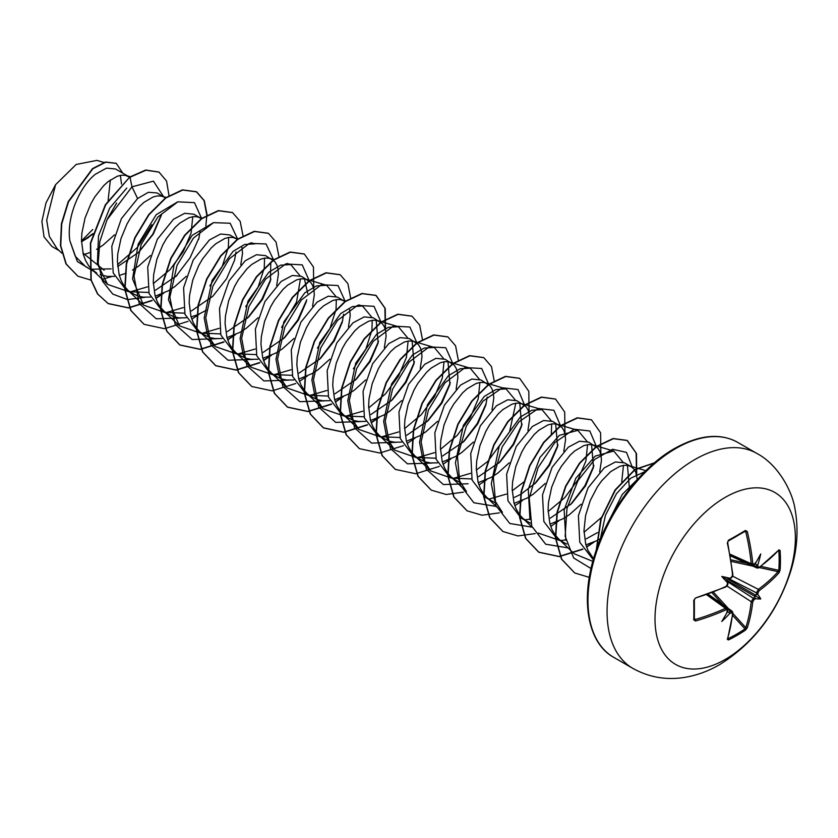 <?xml version="1.0" encoding="UTF-8"?>
<svg xmlns="http://www.w3.org/2000/svg" width="838" height="838" viewBox="0 0 838 838"><rect width="100%" height="100%" fill="white"/><g stroke="black" fill="none" stroke-linecap="round" stroke-linejoin="round"><path stroke-width="1.26" d="M730.338 555.835L757.164 568.08L756.484 566.739A197.412 123.479 -124.5 0 0 756.326 564.76L757.845 564.812A198.47 124.139 55.5 0 1 757.981 566.582L759.186 567.284A198.302 111.454 -1.3 0 0 778.984 549.822L780.094 550.482A196.563 151.751 30.8 0 1 780.44 560.35A196.563 151.751 30.8 0 1 780.094 570.07A1.058 0.629 -175.9 0 1 778.816 570.322A195.516 150.945 -149.2 0 0 779.162 560.643A195.516 150.945 -149.2 0 0 778.816 550.838L778.418 550.765M728.924 578.869L729.72 578.251A144.524 54.596 169.7 0 0 721.769 576.45L726.735 579.32L729.72 578.251A198.47 104.163 -4.2 0 0 731.333 577.455L732.538 575.266A198.302 111.454 -118.7 0 0 727.311 543.024L728.442 540.248A196.563 52.249 -18.8 0 0 737.157 535.356A196.563 52.249 -18.8 0 0 745.401 530.454A1.058 0.66 58.5 0 1 745.202 531.24L745.202 531.24A1.058 0.66 58.5 0 1 744.982 531.302L745.778 531.826L744.982 531.302M725.195 659.475A99.261 57.309 -60 0 1 655.002 618.947A99.261 57.309 -60 0 1 725.195 497.384A99.261 57.309 -60 0 1 795.377 537.902A99.261 57.309 -60 0 1 725.195 659.475M745.401 530.454L747.266 531.512L744.238 531.826M747.266 531.512A198.302 117.446 58.7 0 1 752.775 563.576L754.074 564.33A1.058 0.66 56.2 0 1 753.854 564.906L752.042 565.105L751.246 563.723A197.255 116.828 -121.3 0 0 745.778 531.826M757.845 564.812A144.524 142.345 132.4 0 0 760.757 553.939A144.524 24.417 122.2 0 1 755.426 563.408L754.839 563.901M780.094 570.07L778.984 572.857A1.058 0.765 -138.1 0 0 778.073 571.663L778.816 570.322L760.904 566.394M778.984 572.857A198.302 117.446 -178.7 0 1 759.186 590.643L757.981 592.843A198.47 124.139 55.5 0 1 757.845 594.488L756.326 594.697A197.412 123.479 -124.5 0 0 756.484 592.854L758.38 589.355A197.255 116.828 1.3 0 0 778.073 571.663L759.343 567.556M727.845 638.346L728.107 638.661A195.516 150.945 29.2 0 0 744.982 628.919L745.778 627.61A197.255 116.828 -121.3 0 0 751.246 601.705L753.331 598.311A197.412 123.479 4.5 0 0 754.839 597.253L755.426 598.678A144.524 63.332 68.2 0 0 760.757 598.961A144.524 63.332 171.8 0 0 757.845 594.488M727.51 581.624L753.331 598.311A1.058 0.649 55.5 0 1 754.074 599.62L752.775 601.757A198.302 117.446 58.7 0 1 747.266 627.798L745.401 630.155A196.563 151.751 -150.8 0 1 737.157 635.319A196.563 151.751 -150.8 0 1 728.442 639.949L727.311 639.321A198.302 111.454 -118.7 0 0 732.538 613.437L731.333 612.746A198.47 124.139 -175.5 0 1 729.72 613.51L728.924 612.222A197.412 123.479 4.5 0 0 730.715 611.363L732.213 611.29L708.194 594.184M637.309 479.661L635.728 472.119L633.738 468.871L631.056 466.609L624.582 462.869L615.406 461.948L604.188 467.929L587.993 487.999L578.398 515.684L579.77 542.27L593.262 559.732M631.056 466.609L627.746 465.404L623.943 465.31L619.732 466.337L610.651 471.658L601.569 480.97L597.368 486.868L590.256 500.527L585.573 515.58L583.971 530.674L585.762 544.428L587.951 550.398L593.545 558.705M83.402 254.71L90.232 252.479M104.153 270.224L82.962 253.045M128.581 176.504L115.508 168.962L106.489 168.134L95.438 174.199C79.861 186.361 66.181 217.325 69.868 240.716L75.263 256.292L85.602 266.631L96.758 273.073L91.908 269.438L88.493 265.489L85.476 260.293L83.287 254.323L81.496 240.569L81.894 233.111L85.088 217.859L91.08 203.341L94.893 196.773L103.577 185.764L108.186 181.563L117.257 176.242L121.468 175.215L125.281 175.31L129.586 177.174M91.688 269.218L111.224 268.862M100.162 274.707L107.463 276.435L114.481 276.351M119.3 275.461L126.129 273.198M165.735 198.093L157.062 192.95L148.378 192.29L137.6 198.543L121.416 218.613L111.81 246.299L113.182 272.884L126.171 290.063L137.746 296.034L143.35 297.165L150.369 297.071M129.555 291.687L148.724 292.452M164.468 197.234L161.168 196.029L157.355 195.935L153.155 196.961L144.073 202.283L139.464 206.483L130.791 217.492L126.978 224.06L120.986 238.579L117.781 253.83L117.393 261.299L119.185 275.042L121.374 281.023L124.38 286.208L128.162 290.503L132.645 293.792M155.198 296.191L168.417 290.755L174.692 286.69L186.298 276.289M201.361 218.613L193.892 214.214L184.716 213.292L173.497 219.273L157.314 239.333L147.708 266.987L149.07 293.593L162.069 310.783L173.634 316.754L179.238 317.885L186.266 317.791M165.442 312.406L184.611 313.161M200.366 217.953L197.056 216.749L193.253 216.654L189.042 217.681L179.961 223.002L175.352 227.203L166.678 238.212L162.865 244.78L156.874 259.298L153.668 274.55L153.281 282.018L155.072 295.762L157.261 301.743L160.268 306.928L164.049 311.223L168.532 314.512M191.085 316.911L197.904 314.638L206.42 310.228M237.259 239.333L229.78 234.933L220.614 234.012L209.385 239.993L193.19 260.084L183.595 287.759L184.968 314.323L197.957 331.502L209.521 337.473L215.136 338.604L222.154 338.51M201.329 333.126L220.499 333.891M236.253 238.673L232.954 237.468L229.141 237.374L224.94 238.401L215.858 243.722L211.249 247.922L202.566 258.932L198.753 265.499L192.761 280.028L189.566 295.28L189.168 302.738L190.97 316.492L193.149 322.462L196.165 327.648L199.58 331.607L204.43 335.242M226.972 337.63L240.202 332.204L246.466 328.129L258.083 317.728M276.687 285.507L278.426 273.995L278.038 269.061L276.823 264.902L274.833 261.655L265.677 255.653L256.501 254.731L245.272 260.712L229.099 280.772L219.493 308.436L220.855 335.043L233.844 352.222L245.419 358.193L251.023 359.324L258.041 359.23M237.227 353.846L256.397 354.61M272.141 259.392L268.841 258.198L265.028 258.104L260.828 259.12L251.746 264.452L247.137 268.642L238.463 279.651L234.65 286.229L228.659 300.748L225.453 315.999L225.066 323.458L226.857 337.211L229.046 343.182L232.053 348.378L235.834 352.662L240.317 355.961M262.87 358.35L276.09 352.924L282.364 348.849L293.97 338.447M312.574 306.226L314.323 294.725L313.925 289.78L312.71 285.632L310.72 282.375L301.565 276.383L292.389 275.461L281.17 281.432L264.965 301.523L255.381 329.166L256.742 355.741L269.742 372.941L281.306 378.912L286.91 380.043L293.939 379.949M273.104 374.565L292.294 375.33M308.038 280.112L304.728 278.918L300.926 278.824L296.715 279.84L287.633 285.171L283.024 289.361L274.351 300.381L270.538 306.949L264.546 321.467L261.341 336.719L260.953 344.177L262.744 357.931L264.934 363.901L267.94 369.097L271.721 373.381L276.215 376.681M298.757 379.069L311.987 373.643L318.251 369.579L329.858 359.167M344.931 301.502L337.452 297.102L328.286 296.181L317.057 302.151L300.863 322.232L291.268 349.917L292.64 376.482L305.629 393.661L317.193 399.632L322.808 400.763L329.826 400.679M309.002 395.285L328.171 396.06M343.926 300.832L340.626 299.637L336.813 299.543L332.613 300.57L323.531 305.891L318.922 310.091L310.238 321.101L306.425 327.668L300.444 342.187L297.239 357.438L296.841 364.907L298.642 378.65L300.821 384.632L303.838 389.817L307.253 393.766L312.103 397.401M334.645 399.789L347.875 394.363L354.139 390.299L365.745 379.897M384.359 347.665L386.098 336.164L385.71 331.22L384.495 327.071L382.505 323.814L373.35 317.822L364.163 316.9L352.945 322.881L336.771 342.941L327.166 370.595L328.517 397.181L341.516 414.391L353.091 420.362L358.695 421.493L365.714 421.399M344.9 416.015L364.069 416.769M379.813 321.562L376.513 320.357L372.701 320.263L368.5 321.289L359.418 326.611L354.809 330.811L346.136 341.82L342.323 348.388L336.331 362.906L333.126 378.158L332.738 385.627L334.53 399.37L336.719 405.351L339.725 410.536L343.507 414.831L347.99 418.12M370.543 420.519L383.762 415.082L390.037 411.018L401.643 400.606M420.247 368.385L421.996 356.883L421.598 351.95L420.383 347.791L418.392 344.544L409.237 338.542L400.061 337.62L388.842 343.601L372.638 363.692L363.053 391.367L364.415 417.911L377.414 435.111L388.979 441.081L394.583 442.213L401.601 442.118M380.787 436.734L399.956 437.499M415.711 342.281L412.401 341.076L408.598 340.982L404.387 342.009L395.306 347.33L390.697 351.531L382.023 362.54L378.21 369.108L372.219 383.636L369.013 398.878L368.626 406.346L370.417 420.1L372.606 426.071L375.613 431.256L379.394 435.551L383.888 438.84M406.43 441.238L419.66 435.812L425.924 431.738L437.53 421.336M456.134 389.115L457.883 377.603L457.496 372.669L456.281 368.511L454.29 365.263L445.125 359.261L435.959 358.339L424.73 364.321L408.546 384.38L398.94 412.066L400.313 438.651L413.302 455.83L424.866 461.801L430.481 462.932L437.499 462.838M416.675 457.454L435.844 458.218M451.598 363.001L448.299 361.807L444.486 361.702L440.285 362.728L431.203 368.06L426.594 372.25L417.911 383.259L414.098 389.827L408.116 404.356L404.911 419.608L404.513 427.066L406.315 440.819L408.494 446.79L411.51 451.975L414.925 455.935L419.775 459.57M442.317 461.958L455.547 456.532L461.811 452.457L473.428 442.055M492.032 409.834L493.771 398.322L493.383 393.389L492.168 389.23L490.178 385.983L481.022 379.981L471.846 379.059L460.617 385.04L444.433 405.131L434.838 432.764L436.189 459.35L449.189 476.55L459.067 481.923M452.562 478.173L471.742 478.938M487.486 383.72L484.186 382.526L480.373 382.432L476.173 383.448L467.091 388.78L462.482 392.97L453.808 403.989L449.996 410.557L444.004 425.076L440.798 440.327L440.411 447.785L442.202 461.539L444.391 467.51L447.398 472.705L451.179 476.99L455.663 480.289M478.215 482.678L491.435 477.251L497.709 473.177L509.315 462.775M527.919 430.554L529.668 419.052L529.27 414.108L528.055 409.96L526.065 406.702L516.91 400.711L507.734 399.789L496.515 405.76L480.31 425.872L470.726 453.536L472.098 480.09L485.087 497.269L494.965 502.643M523.383 404.44L520.073 403.246L516.271 403.151L512.06 404.167L502.978 409.499L498.369 413.7L489.696 424.709L485.883 431.277L479.891 445.795L476.686 461.047L476.298 468.505L478.089 482.259L480.279 488.229L483.285 493.425L487.067 497.709L491.56 501.009M514.103 503.397L527.332 497.971L533.596 493.907L545.203 483.495M563.806 451.273L565.556 439.772L565.168 434.828L563.953 430.68L561.963 427.422L552.797 421.43L543.621 420.508L532.402 426.479L516.218 446.56L506.623 474.203L507.975 500.799L520.974 517.999L530.852 523.373M559.271 425.159L555.971 423.965L552.158 423.871L547.958 424.897L538.876 430.219L534.267 434.419L525.583 445.428L521.77 451.996L515.789 466.515L512.584 481.766L512.186 489.235L513.987 502.978L516.166 508.959L519.183 514.144L522.598 518.094L527.448 521.728M549.99 524.127L563.22 518.691L569.484 514.626L581.101 504.225M599.704 471.993L601.443 460.491L601.056 455.558L599.84 451.399L597.85 448.141L588.695 442.15L579.519 441.228L568.29 447.209L552.095 467.3L542.511 494.954L543.862 521.519L556.861 538.719L566.739 544.092M595.158 445.889L591.858 444.685L588.046 444.59L583.845 445.617L574.763 450.938L570.154 455.139L561.481 466.148L557.668 472.716L551.676 487.234L548.471 502.486L548.083 509.954L549.875 523.698L552.064 529.679L555.07 534.864L558.852 539.159L563.335 542.448M585.888 544.847L596.447 540.856M81.516 241.857L92.882 234.211M107.515 218.708L116.66 203.037M121.51 184.056L120.421 175.372M96.59 249.347L102.906 245.241L114.513 234.839M117.645 266.589L138.773 252.238L153.323 234.043L161.399 215.136M132.477 270.066L138.794 265.971L150.411 255.559M155.543 290.189L176.954 275.503M198.679 239.396L200.073 231.319M191.441 310.908L212.852 296.233L226.606 278.698L234.567 260.126L235.96 252.049M240.789 264.777L242.538 253.275L241.952 247.357M227.328 331.628L248.739 316.953L262.493 299.417L270.454 280.845L270.779 262.284M263.216 352.348L284.627 337.672L298.401 320.106L306.352 301.565M307.745 293.489L304.445 278.865M299.114 373.067L320.525 358.392L334.278 340.856L342.239 322.284L343.632 314.208M348.461 326.946L350.211 315.444L349.624 309.526M335.001 393.787L356.412 379.111L370.176 361.555L378.127 343.014L376.22 320.305M370.888 414.517L392.299 399.841L406.074 382.285L414.024 363.723L412.118 341.035M406.786 435.236L428.197 420.561L441.94 403.036L449.912 384.453L448.005 361.754M442.674 455.956L464.084 441.28L477.838 423.745L485.81 405.173L487.192 397.097M478.561 476.675L499.972 462L513.736 444.454L521.697 425.893L519.78 403.193M514.459 497.395L520.597 494.389M520.953 494.179L535.87 482.719L549.634 465.163L557.584 446.623L555.678 423.913M550.346 518.114L571.757 503.439L585.532 485.872L593.482 467.332L591.565 444.643M586.233 538.844L597.484 532.622M629.369 488.062L627.453 465.362M596.771 540.688L600.605 538.53M93.07 233.551L82.847 240.778M81.496 240.873L92.735 229.507M59.184 250.656L51.946 246.477L44.026 236.882L41.9 221.452L45.985 202.922L55.591 184.685L76.195 164.447L96.936 160.393L103.902 162.446M110.365 179.929L108.112 200.408M55.591 184.685L46.687 220.143L49.337 236.389L56.974 248.551L61.792 253.139M137.6 198.543L131.975 186.843L153.427 181.144L163.588 196.721M161.671 213.931L152.778 234.19L138.207 252.783M94.212 271.606L77.347 261.561L69.868 240.716M145.089 297.281L127.523 299.606L112.763 294.086L102.613 281.338L98.193 263.006L99.848 241.533L107.023 219.786L131.975 186.843L130.016 177.247L145.99 170.208L159.011 172.104L166.563 181.039L168.993 195.505M111.569 276.571L101.796 279.494M91.248 280.185L77.944 276.215L66.275 264.096L60.755 245.754L61.719 223.945L68.496 201.832L92.788 168.794L105.787 162.195L116.273 163.368L122.788 173.162M129.712 177.069L105.389 204.702L90.389 243.083L90.923 279.913L97.533 293.949L108.228 303.628L97.826 294.117L91.216 280.091L90.693 243.25L105.682 204.881L129.712 177.069L145.686 170.03L158.864 172.02M77.798 276.131L65.972 263.918L60.462 245.586L61.425 223.767L68.203 201.665L92.494 168.627L105.483 162.027L116.115 163.284M88.545 237.51L81.516 241.7M151.867 224.731L137.505 247.315L117.498 264.682M600.301 539.263L605.445 515.328L616.485 493.666L630.731 478.194L644.872 471.658M592.812 561.366L574.187 553.771L558.496 538.824M565.839 540.342L564.152 510.007L575.821 478.236L595.2 456.092L613.762 451.054L622.917 462.105M623.462 465.373L621.733 481.871M601.799 517.151L584.002 532.266M565.734 539.871L560.832 540.562M560.14 540.604L538.289 533.052M529.941 519.623L528.265 489.256L539.934 457.506L559.313 435.372L577.874 430.334L587.029 441.385M587.564 444.653L585.888 460.973L578.01 479.713L564.833 497.604L548.104 511.547M529.846 519.151L524.923 519.843M486.71 497.374L502.402 512.332L494.483 500.087L491.33 483.641L499.228 446.151L520.23 417.104L531.868 410.222L541.987 409.625L551.132 420.666M551.676 423.934L551.31 434.063M523.844 481.923L512.217 490.827M506.393 494.074L489.036 499.113M450.823 476.654L466.515 491.613L458.596 479.378L455.432 462.911L463.341 425.4L484.333 396.374L495.981 389.492L506.089 388.895L515.244 399.946M515.789 403.214L509.556 431.832L487.957 461.204M487.475 461.633L476.33 470.097M470.506 473.355L453.149 478.393M452.468 478.435L430.617 470.883L422.708 458.648L419.545 442.202L427.443 404.712L448.424 375.665L460.083 368.772L470.202 368.175L479.357 379.226M479.891 382.495L478.215 398.825L470.328 417.554L457.15 435.446L440.432 449.388M434.608 452.635L417.251 457.674M416.58 457.716L394.729 450.163L386.821 437.918L383.657 421.472L391.556 383.993L412.547 354.935L424.196 348.053L434.314 347.456L443.47 358.496M444.004 361.765L442.328 378.064L434.461 396.793L421.284 414.695L404.545 428.658M398.72 431.916L381.363 436.954M380.682 436.996L358.842 429.444L350.923 417.198L347.76 400.753L355.668 363.252L376.66 334.215L388.308 327.333L398.417 326.736L407.572 337.777M408.116 341.045L406.43 357.376L398.542 376.115L385.365 394.007L368.657 407.938M362.823 411.186L345.466 416.235M344.795 416.276L322.944 408.724L315.025 396.479L311.872 380.023L319.781 342.522L340.773 313.496L352.421 306.603L362.529 306.006L371.674 317.057M372.219 320.326L371.936 329.9M371.852 330.455L365.714 349.551L353.374 368.825M326.935 390.466L309.578 395.515M308.908 395.557L287.057 388.004L279.138 375.759L275.985 359.313L283.873 321.844L304.864 292.776L316.523 285.884L326.642 285.287L335.797 296.338M336.331 299.606L336.048 309.17M335.965 309.735L329.826 328.821L317.487 348.105M291.048 369.747L273.691 374.785M272.999 374.827L251.17 367.274L243.25 355.04L240.097 338.594L247.996 301.093L268.977 272.057L280.636 265.164L290.744 264.567L299.899 275.618M300.444 278.886L296.558 301.973L281.589 327.386M255.15 349.027L237.793 354.065M237.123 354.118L215.272 346.555L207.353 334.31L204.2 317.853L212.108 280.363L233.09 251.327L244.738 244.445L254.857 243.848L251.117 242.748M264.546 258.156L264.274 267.731M264.19 268.286L258.041 287.382L245.702 306.666M219.263 328.307L201.916 333.346M201.235 333.388L179.384 325.846L168.459 299.721L174.021 264.965L192.091 235.405L213.386 222.688M228.659 237.437L228.376 247.011M228.292 247.566L222.154 266.652L209.825 285.926M183.375 307.577L166.018 312.626M165.337 312.668L143.497 305.116L132.572 278.991L138.134 244.235L156.214 214.675L177.499 201.968M192.771 216.717L191.095 233.027L183.218 251.746L170.03 269.658L153.302 283.611M147.478 286.858L130.12 291.907M129.45 291.949L107.599 284.396L97.397 263.865L98.496 235.918L109.684 208.107L126.768 188.079M175.697 276.718L190.079 257.79L199.119 237.573M201.738 218.728L194.458 202.639L177.855 201.832L157.806 217.073L141.234 244.382L133.996 276.163L139.202 303.492L156.245 318.775L180.977 318M237.604 239.081L230.167 223.233L213.501 222.646L193.494 238.034L177.017 265.363L169.884 297.081L175.142 324.316L192.185 339.516L216.874 338.72M247.44 318.199L261.844 299.271L270.894 279.044M273.492 259.801L266.055 243.952L249.399 243.366L229.392 258.753L212.904 286.093L205.771 317.801L211.04 345.036L228.072 360.235L252.762 359.45M283.37 338.877L297.752 319.948L306.792 299.742M309.421 281.086L302.225 264.871L285.653 263.949L265.583 279.127L248.959 306.425L241.669 338.238L246.854 365.619L263.897 380.934L288.649 380.169M319.236 359.628L333.629 340.699L342.679 320.472M345.298 301.617L338.028 285.528L321.425 284.711L301.376 299.962L284.794 327.27L277.556 359.052L282.773 386.381L299.805 401.664L324.547 400.889M355.113 380.368L369.516 361.429L378.567 341.202M381.206 322.525L374.01 306.31L357.438 305.388L337.368 320.566L320.734 347.864L313.454 379.677L318.639 407.059L335.671 422.373L360.434 421.608M391.021 401.067L405.414 382.128L414.464 361.901M417.094 343.245L409.897 327.04L393.326 326.108L373.256 341.286L356.632 368.584L349.341 400.396L354.526 427.778L371.569 443.103L396.322 442.328M426.898 421.807L441.291 402.869L450.341 382.652M452.981 363.964L445.795 347.76L429.213 346.827L409.143 362.006L392.519 389.303L385.239 421.116L390.414 448.498L407.457 463.823L432.219 463.047M462.827 442.485L477.21 423.557L486.25 403.34M488.879 384.684L481.682 368.479L465.111 367.557L445.041 382.736L428.407 410.033L421.126 441.846L426.312 469.217L443.344 484.542L468.107 483.777M498.694 463.236L513.086 444.297L522.126 424.08M524.766 405.414L518.041 389.544L502.433 387.774L483.117 401.056L466.295 426.207L457.475 456.741L459.947 484.678L473.858 502.758L496.222 506.445M534.571 483.966L548.963 465.038L558.014 444.81M560.653 426.133L553.928 410.274L538.321 408.494L519.005 421.776L502.182 446.937L493.362 477.461L495.834 505.398L509.755 523.478L532.109 527.175M570.5 504.654L584.882 485.726L593.922 465.509M596.551 446.853L589.816 430.994L574.208 429.213L554.892 442.506L538.069 467.656L529.249 498.191L531.721 526.117L545.643 544.197L567.996 547.895M628.437 490.366L629.809 486.239M632.439 467.573L626.489 452.373L612.557 449.273L594.708 459.402L577.927 480.719L566.97 508.467L565.168 536.32L573.642 557.961L591.031 568.531M638.765 478.048L622.278 494.441L610.001 518.774M108.228 303.628L128.612 307.965L152.16 300.643M155.931 298.475L163.682 293.195M207.101 214.905L204.283 200.649L196.668 191.881L182.736 190.037L165.903 197.967L149.07 214.654L135.148 237.762L126.58 263.97L125.03 289.487L131.063 310.615L144.115 324.348L164.499 328.695L188.047 321.363M191.818 319.205L199.57 313.915M242.999 235.625L240.181 221.368L232.555 212.611L218.624 210.757L201.79 218.687L184.957 235.384L171.036 258.492L162.467 284.7L160.917 310.207L166.961 331.345L180.013 345.067L200.397 349.415L223.935 342.082M227.716 339.924L235.468 334.634M278.886 256.344L276.069 242.088L268.453 233.331L254.522 231.487L237.688 239.406L220.855 256.103L206.923 279.211L198.365 305.42L196.815 330.926L202.848 352.065L215.9 365.787L236.285 370.134L259.832 362.802M263.603 360.644L271.355 355.354M313.726 288.785L313.464 267.008L304.341 254.05L290.409 252.207L273.576 260.136L256.742 276.823L242.821 299.931L234.252 326.139L232.702 351.656L238.746 372.784L251.788 386.517L272.172 390.854L295.72 383.521M299.491 381.363L307.242 376.084M350.672 298.129L347.906 283.653L340.228 274.77L326.296 272.926L309.473 280.856L292.64 297.542L278.708 320.65L270.15 346.859L268.589 372.376L274.634 393.504L287.685 407.237L308.07 411.573L331.607 404.241M335.389 402.083L343.14 396.803M385.511 330.224L385.25 308.457L376.126 295.489L362.194 293.646L345.361 301.575L328.527 318.262L314.596 341.37L306.038 367.578L304.487 393.095L310.521 414.223L323.573 427.956L343.957 432.303L367.505 424.971M371.276 422.813L379.027 417.523M422.457 339.568L419.681 325.102L412.013 316.209L398.081 314.365L381.248 322.295L364.415 338.992L350.494 362.1L341.925 388.308L340.375 413.815L346.419 434.953L359.46 448.676L379.844 453.023L403.392 445.69M407.163 443.532L414.915 438.243M458.344 360.298L455.579 345.822L447.901 336.939L433.979 335.085L417.146 343.014L400.313 359.712L386.381 382.819L377.823 409.028L376.262 434.534L382.306 455.673L395.347 469.395L415.732 473.742L439.28 466.41M443.061 464.252L450.813 458.962M494.231 381.018L491.466 366.541L483.798 357.658L469.867 355.815L453.033 363.734L436.2 380.431L422.268 403.539L413.71 429.747L412.16 455.254L418.193 476.393L431.245 490.125L446.183 494.493L463.424 492.147M478.948 484.972L486.7 479.682M529.071 413.113L528.809 391.336L519.686 378.378L505.754 376.534L488.921 384.464L472.087 401.151L458.166 424.258L449.597 450.467L448.047 475.984L454.091 497.112L467.133 510.845L482.07 515.213L499.322 512.866M514.836 505.691L519.529 502.632M519.864 502.402L522.587 500.412M564.959 433.833L564.697 412.055L555.573 399.098L541.652 397.254L524.818 405.183L507.985 421.87L494.053 444.978L485.495 471.186L483.935 496.704L489.979 517.832L503.02 531.564L517.957 535.932L535.21 533.586M550.734 526.411L558.485 521.131M600.856 454.552L600.595 432.785L591.471 419.817L577.539 417.973L560.706 425.903L543.872 442.59L529.941 465.708L521.383 491.916L519.832 517.423L525.866 538.551L538.918 552.284L559.302 556.631L582.85 549.299M586.621 547.141L594.372 541.851M636.744 475.282L636.482 453.505L627.358 440.537L613.426 438.693L596.593 446.623L579.76 463.32L565.839 486.428L557.27 512.636L555.72 538.143L561.764 559.281L574.805 573.003L589.292 577.351M654.331 462.932L634.932 469.793L615.385 490.094L601.213 518.89L596.53 549.288M107.924 303.45L128.382 307.797L152.013 300.381M155.826 298.192L162.394 293.761M205.865 225.841L206.808 215.418M206.808 215.073L204.043 200.596L196.375 191.713L182.443 189.87L165.61 197.789L148.776 214.486L134.845 237.594L126.287 263.802L124.736 289.32L130.77 310.448L143.968 324.264M232.409 212.517L218.33 210.589L201.497 218.519L184.664 235.206L170.732 258.314L162.174 284.522L160.624 310.039L166.657 331.167L179.709 344.9L200.167 349.237L223.788 341.831M227.611 339.631L232.775 336.216M268.296 233.247L254.218 231.309L237.384 239.239L220.562 255.925L206.63 279.033L198.061 305.242L196.511 330.759L202.555 351.887L215.596 365.619L236.054 369.956L259.686 362.55M263.499 360.35L268.663 356.946M304.194 253.966L290.116 252.029L273.282 259.958L256.449 276.645L242.517 299.763L233.959 325.972L232.409 351.478L238.442 372.617L251.641 386.423M340.081 274.686L326.003 272.748L309.17 280.678L292.336 297.375L278.405 320.483L269.846 346.691L268.296 372.198L274.33 393.336L287.382 407.059L307.839 411.395L331.46 403.989M335.284 401.79L341.841 397.369M385.312 329.449L384.883 308.059L375.822 295.322L361.901 293.478L345.067 301.397L328.234 318.094L314.302 341.202L305.734 367.411L304.184 392.917L310.228 414.056L323.269 427.778L343.727 432.125L367.358 424.709M371.171 422.52L377.739 418.089M411.867 316.125L397.788 314.198L380.955 322.127L364.121 338.814L350.19 361.922L341.632 388.13L340.081 413.647L346.115 434.775L359.313 448.592M447.754 336.845L433.675 334.917L416.842 342.847L400.009 359.533L386.077 382.641L377.519 408.85L375.969 434.367L382.002 455.495L395.201 469.311M483.641 357.575L469.573 355.637L452.74 363.566L435.907 380.253L421.975 403.361L413.406 429.569L411.856 455.086L417.9 476.214L431.099 490.031M519.539 378.294L505.461 376.356L488.627 384.286L471.794 400.983L457.862 424.091L449.304 450.299L447.754 475.806L453.787 496.944L466.986 510.761M555.426 399.014L541.348 397.086L524.515 405.005L507.681 421.692L493.76 444.81L485.192 471.019L483.641 496.525L489.675 517.664L502.873 531.481M591.314 419.733L577.235 417.806L560.402 425.725L543.569 442.422L529.647 465.53L521.079 491.738L519.529 517.256L525.573 538.384L538.625 552.116L559.072 556.453L582.703 549.037M586.516 546.847L593.084 542.416M636.555 474.497L636.126 453.107L627.054 440.369L613.133 438.525L596.3 446.455L579.467 463.142L565.535 486.25L556.977 512.458L555.426 537.975L561.46 559.103L574.659 572.92M654.509 462.786L634.89 469.448L615.029 489.989L600.741 519.277L596.268 550.063M727.436 611.373L727.3 612.117A144.524 24.417 117.8 0 1 721.769 621.482A144.524 142.345 107.6 0 0 729.72 613.51M727.573 609.551A1.058 0.66 -176.2 0 1 727.415 610.483L726.127 609.739A198.302 117.446 -178.7 0 1 695.592 621.01L693.759 619.921A196.563 52.249 -101.2 0 0 693.759 600.333L695.592 597.965A198.302 111.454 -1.3 0 0 726.127 586.37L727.415 584.233A1.058 0.555 -3.5 0 0 727.813 583.761L725.907 586.914A1.058 0.534 -114.6 0 0 726.127 586.37M721.769 576.45A144.524 54.585 70.3 0 0 727.3 582.441L726.735 579.32M756.326 564.76L755.007 562.989M726.735 611.96L728.924 612.222M754.839 597.253L755.007 595.64L756.326 594.697M694.283 599.998A195.516 51.977 78.8 0 1 694.273 619.125L695.592 621.01M694.273 599.641A1.058 0.555 178.7 0 1 694.335 599.819L694.335 619.355A1.058 0.66 -178.5 0 0 694.273 619.125L695.121 619.554A197.255 116.828 1.3 0 0 725.488 608.346L727.091 608.325L707.722 594.362M725.488 586.83A1.058 0.534 -114.6 0 0 725.907 586.914L727.656 584.903C726.996 586.349 729.689 580.085 725.907 586.914L695.592 597.965M727.415 584.233A198.47 104.163 -115.8 0 0 727.3 582.441L727.436 581.436M695.121 598.363L694.335 599.819A1.058 0.555 178.7 0 1 693.759 600.333M731.333 577.455A1.058 0.555 63.5 0 1 731.124 578.031L732.527 576.596L732.904 574.805L727.688 542.605C727.719 541.61 727.719 541.61 727.688 542.605L727.311 543.024M694.335 619.418L694.335 619.355A1.058 0.66 -178.5 0 1 693.759 619.921M706.644 594.75L725.488 608.346A1.058 0.534 65.7 0 1 726.127 609.739M728.442 540.248A1.058 0.555 61.3 0 1 728.285 541.002L728.285 541.002A1.058 0.555 61.3 0 1 728.107 541.044M727.73 611.206L727.08 608.336M752.775 563.576A1.058 0.534 174.3 0 1 751.246 563.723L730.055 554.201M727.73 609.236L730.715 611.363A1.058 0.566 64.2 0 1 731.333 612.746M732.622 612.463A1.058 0.681 -173.9 0 1 732.904 612.987L732.904 612.987A1.058 0.681 -173.9 0 1 732.538 613.437M732.203 611.3L732.904 612.987L727.667 638.933A1.058 0.765 -162.6 0 1 727.311 639.321M728.107 638.661A1.058 0.597 64 0 1 728.442 639.949M757.981 566.582A1.058 0.566 175.8 0 1 756.484 566.739L753.142 565.221M732.632 615.375L744.982 628.919A1.058 0.629 55.9 0 1 745.401 630.155M759.186 567.284A1.058 0.681 53.9 0 1 758.977 567.818L778.471 550.346M732.852 613.437L745.778 627.61A1.058 0.765 18.1 0 0 747.266 627.798M727.017 586.045L751.246 601.705A1.058 0.681 6.4 0 0 752.775 601.757M780.094 550.482A1.058 0.597 176 0 1 778.816 550.838M759.186 590.643A1.058 0.681 -126.4 0 0 758.38 589.355L732.695 576.198M729.112 578.838L756.484 592.854A1.058 0.649 4.5 0 0 757.981 592.843M760.757 598.961L755.007 595.64M632.763 668.336A124.076 71.639 -60 0 1 613.741 568.908A124.076 71.639 -60 0 1 694.796 459.58A124.076 71.639 -60 0 1 756.84 453.431L737.744 442.401A124.076 71.639 120 0 0 675.711 448.55A124.076 71.639 120 0 0 594.655 557.888A124.076 71.639 120 0 0 613.667 657.306L632.763 668.336C648.518 677.094 665.362 680.184 683.284 677.607C696.001 675.679 708.11 671.364 719.612 664.649C752.859 643.961 776.26 613.772 789.794 574.082C797.137 551.844 798.876 530.182 795.021 509.095C792.518 491.854 778.439 464.713 756.84 453.431M754.074 564.33A198.47 104.163 -4.2 0 0 755.426 563.408M755.426 598.678A198.47 124.139 -175.5 0 1 754.074 599.62M727.3 612.117A198.47 104.163 -115.8 0 0 727.415 610.483M736.78 536.173A195.516 51.977 161.2 0 1 728.421 540.877M694.356 618.224L695.121 619.554M722.765 604.554L712.007 592.759M713.473 592.183L728.452 608.608M755.038 596.52L726.986 580.325M727.73 579.037L755.782 595.231M752.964 566.163L731.249 561.408M731.008 559.847L746.616 563.262M727.688 542.605L728.285 541.002L745.265 531.208M613.667 657.306C588.548 643.741 579.906 601.841 594.404 555.835C607.456 511.85 640.494 467.667 674.653 448.445C699.321 434.765 720.355 432.754 737.744 442.401M645.878 470.673L628.856 465.666M613.762 451.064L592.969 444.947M532.099 527.144L522.598 518.094M577.874 430.334L557.081 424.227M541.987 409.614L521.184 403.507M506.089 388.895L485.296 382.788M430.617 470.893L414.925 455.935M470.202 368.175L449.409 362.068M394.729 450.163L379.038 435.215M434.314 347.456L413.511 341.338M358.842 429.444L343.151 414.485M398.417 326.736L377.624 320.619M322.944 408.724L307.253 393.766M362.529 306.006L358.79 304.906M345.581 301.031L341.736 299.899M287.057 388.004L271.365 373.046M326.642 285.287L310.07 280.416M309.683 280.311L305.839 279.18M251.17 367.285L235.478 352.327M290.744 264.567L287.005 263.467M273.796 259.591L269.951 258.46M215.272 346.555L199.58 331.607M237.908 238.861L234.064 237.741M179.384 325.835L163.693 310.888M202.398 218.257L198.166 217.011M143.497 305.116L127.805 290.158M166.511 197.538L162.279 196.291M107.599 284.396L91.908 269.438M130.257 176.703L126.391 175.571M730.254 555.332L752.042 565.116M727.73 582.42L727.813 583.761M729.919 578.629L731.124 578.031M754.849 564.236L753.854 564.906M757.164 568.07L758.977 567.818"/></g></svg>
